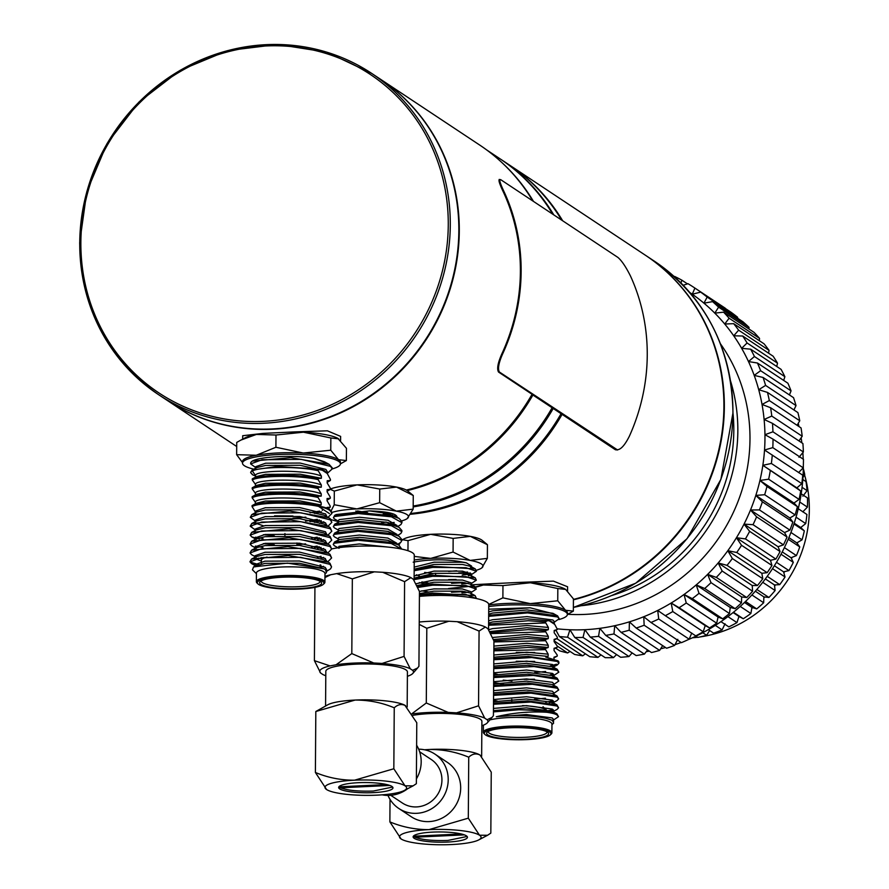 <?xml version="1.0" encoding="UTF-8"?>
<svg xmlns="http://www.w3.org/2000/svg" width="889" height="889" viewBox="0 0 889 889"><rect width="100%" height="100%" fill="white"/><g stroke="black" fill="none" stroke-linecap="round" stroke-linejoin="round"><path stroke-width="1.33" d="M485.616 735.014A33.293 6.279 -179.6 0 0 519.032 739.781A33.293 6.279 -179.6 0 0 550.28 734.936A33.293 6.279 -179.6 0 0 549.613 731.98A33.293 6.279 -179.6 0 0 509.83 727.346A33.293 6.279 -179.6 0 0 484.927 734.481A33.293 6.279 -179.6 0 0 485.616 735.014M484.927 734.481L483.972 733.547A34.271 6.467 0.4 0 1 483.349 732.303A34.271 6.467 0.4 0 1 512.864 726.102A34.271 6.467 0.4 0 1 550.558 730.98A34.271 6.467 0.4 0 1 551.891 732.78A34.271 6.467 0.4 0 1 551.247 734.014L550.28 734.936M522.51 705.622A29.381 5.534 0.4 0 1 546.002 709.722A29.381 5.534 0.4 0 1 546.602 710.2A29.381 5.534 0.4 0 1 547.146 711.244M487.805 734.914A31.004 5.845 0.4 0 1 487.183 732.169A31.004 5.845 0.4 0 1 516.287 727.646A31.004 5.845 0.4 0 1 547.413 732.08A31.004 5.845 0.4 0 1 548.046 732.592A31.004 5.845 0.4 0 1 524.854 739.237A31.004 5.845 0.4 0 1 487.805 734.914M488.283 731.403A29.381 5.534 -179.6 0 0 488.25 731.691A29.381 5.534 -179.6 0 0 489.383 733.236A29.381 5.534 -179.6 0 0 521.699 737.403A29.381 5.534 -179.6 0 0 547.002 732.103A29.381 5.534 -179.6 0 0 546.957 731.814M551.891 732.78L551.947 724.124A34.271 6.467 -179.6 0 0 550.624 722.324A34.271 6.467 -179.6 0 0 523.543 717.556A34.271 6.467 -179.6 0 0 489.861 719.923M551.947 724.746L553.636 723.135L552.547 720.368L546.135 718.39C531.389 715.312 514.775 714.756 496.284 716.745C513.075 712.745 529.933 711.256 546.868 712.289C552.058 713.056 555.414 713.934 556.947 714.912L558.536 716.667L552.313 720.812M493.439 711.9L518.743 709.789A40.805 7.69 0.4 0 1 546.868 712.289M518.743 709.789C537.723 709.622 550.458 710.967 556.947 713.834L558.525 716.667M493.806 658.66L527.955 656.349L558.036 660.86L545.713 657.071L548.146 656.382L548.169 654.16L545.001 648.559L548.213 647.481L548.224 645.247L545.057 639.658L548.269 638.58L548.291 636.346L545.124 630.757L548.335 629.668L548.346 627.445L545.179 621.856L548.402 620.211L554.747 624.422L553.725 622.8L548.402 620.211M493.806 659.749L531.8 657.538L557.314 661.483L558.903 663.238L557.37 664.916L552.202 666.572M556.514 664.239L550.313 665.861M558.903 663.238L558.914 662.461A40.805 7.69 -179.6 0 0 558.036 660.86M493.751 667.572L527.888 665.25L557.236 669.295L558.837 672.151L552.625 676.285M553.458 674.084L550.258 674.773M497.418 674.307L493.706 673.651M493.739 668.65L534.067 666.55L557.259 670.395L558.837 672.151M553.869 675.062L552.136 675.473M493.684 676.473L527.833 674.162L557.181 678.207L558.781 681.052L553.814 684.53M503.452 684.03L493.639 682.563M493.673 677.551L533.378 675.429L557.192 679.296L558.781 681.052M493.628 685.375L527.766 683.063L557.114 687.108L558.714 689.953L553.758 693.431M493.617 686.452L532.367 684.286L557.125 688.197L558.714 689.953M493.562 694.287L527.71 691.964L557.059 696.009L558.659 698.854L557.114 700.532L551.969 703.221M553.269 700.799L545.768 702.132M497.24 701.021L493.517 700.365M493.551 695.365L531 693.142L557.07 697.109L558.659 698.854M553.68 701.765L549.335 702.688M493.495 703.188L527.644 700.876L556.992 704.91L558.592 707.766L557.059 709.433L551.913 712.133M553.214 709.7L547.068 710.856M493.495 704.266L530.866 702.043L557.003 706.01L558.592 707.766M553.625 710.678L551.891 711.089M557.236 669.295L552.536 666.739L526.721 663.35L493.762 666.128M557.181 678.207L552.536 675.673L553.847 676.94M557.059 696.009L552.347 693.453L526.532 690.064L493.573 692.831M556.992 704.91L552.291 702.354L526.466 698.965L493.506 701.743M488.672 615.266L528.266 611.832L557.614 615.877L559.214 618.722L554.258 622.2M488.661 616.344L527.555 612.899L557.625 616.966L559.214 618.722M493.862 650.837L544.99 649.648M493.873 649.759L528.01 647.448L545.001 648.559M493.928 641.936L545.046 640.736M493.906 640.858L528.077 638.546L545.057 639.658M490.95 633.613L545.113 631.835M490.461 632.635L528.144 629.634L545.124 630.757M488.606 625.245L545.179 622.933M488.606 624.167L528.199 620.733L545.179 621.856M554.747 624.422L557.403 629.401L554.18 631.112M557.403 629.401L554.191 630.49L554.169 632.712L557.347 637.224L557.092 638.446M557.347 638.313L554.125 639.391L554.114 641.625L557.292 646.136L557.281 647.214L554.058 648.914M557.281 647.214L554.069 648.303L554.047 650.526L557.225 655.037L557.214 656.115L554.003 657.816M493.451 710.644L526.41 707.877L552.225 711.256L556.947 713.834M493.884 648.314L526.844 645.547L548.213 647.481M493.417 639.524L526.91 636.635L548.269 638.58M489.872 631.557L526.966 627.734L548.335 629.668M488.617 623.067L492.55 621.944L527.033 618.833L548.402 620.766M546.135 718.39L552.369 720.279M545.446 698.209L534.389 699.265M493.628 683.93L526.599 681.163L552.413 684.541L553.78 685.841M493.695 675.029L526.655 672.251L552.536 675.673M511.942 681.03L503.23 680.129M545.624 671.495L534.578 672.551M493.817 657.215L526.777 654.448L548.146 656.382M488.683 614.166L492.606 613.043L527.088 609.932L552.914 613.31L557.614 615.877M493.839 654.993L526.799 652.226L548.169 654.16M496.284 716.745L526.366 714.545L552.18 717.934L553.58 719.434L552.802 720.512M493.462 708.422L526.421 705.644L552.247 709.033L553.636 710.533L552.369 711.9M493.528 699.51L526.488 696.743L552.302 700.132L553.703 701.632L552.436 702.999M493.584 690.609L526.544 687.842L552.369 691.22L553.758 692.72L553.747 694.954M493.651 681.707L526.61 678.929L552.425 682.319L553.825 683.819L553.803 686.041M494.373 685.252L493.628 685.075M493.706 672.806L526.677 670.028L552.491 673.418L553.88 674.918L553.114 675.996M534.533 679.229L524.032 679.363M494.44 676.34L493.684 676.173M493.773 663.894L526.733 661.127L552.547 664.516L553.947 666.005L553.18 667.083M493.895 646.092L526.855 643.314L548.224 645.247M492.639 637.48L526.921 634.413L548.291 636.346M488.683 629.712L492.506 628.623L526.988 625.512L548.346 627.445M534.656 661.427L516.242 661.272M557.214 656.115L554.003 657.204L553.991 659.427M534.722 652.515L516.298 652.37M554.28 614.055L530.144 607.776L488.717 609.176M488.639 620.844L492.562 619.722L527.044 616.61L552.858 619.989L554.258 621.489L554.247 623.711M488.694 611.943L492.628 610.821L530.144 607.776M546.602 710.2L543.423 707.088A26.114 4.923 -179.6 0 0 543.023 706.755M322.629 581.406A33.293 6.279 0.4 0 1 323.296 584.351A33.293 6.279 0.4 0 1 292.048 589.207A33.293 6.279 0.4 0 1 258.632 584.44A33.293 6.279 0.4 0 1 257.943 583.895A33.293 6.279 0.4 0 1 282.858 576.761A33.293 6.279 0.4 0 1 322.629 581.406M323.296 584.351L324.263 583.44A34.271 6.467 -179.6 0 0 324.907 582.195A34.271 6.467 -179.6 0 0 323.574 580.395A34.271 6.467 -179.6 0 0 285.88 575.527A34.271 6.467 -179.6 0 0 256.365 581.717A34.271 6.467 -179.6 0 0 256.999 582.962L257.943 583.895M267.1 557.047A29.381 5.534 -179.6 0 0 261.966 559.214A29.381 5.534 -179.6 0 0 261.41 560.281L261.388 563.959M320.429 581.506A31.004 5.845 -179.6 0 0 289.314 577.072A31.004 5.845 -179.6 0 0 260.21 581.584A31.004 5.845 -179.6 0 0 260.821 584.34A31.004 5.845 -179.6 0 0 297.871 588.651A31.004 5.845 -179.6 0 0 321.073 582.017A31.004 5.845 -179.6 0 0 320.429 581.506M319.984 581.228A29.381 5.534 0.4 0 1 320.018 581.528A29.381 5.534 0.4 0 1 294.715 586.829A29.381 5.534 0.4 0 1 262.411 582.662A29.381 5.534 0.4 0 1 261.266 581.117A29.381 5.534 0.4 0 1 261.31 580.828M256.365 581.717L256.421 573.072A34.271 6.467 0.4 0 1 285.947 566.871A34.271 6.467 0.4 0 1 323.64 571.749A34.271 6.467 0.4 0 1 324.974 573.549L324.907 582.195M256.421 573.694L252.443 569.805L253.576 566.882L287.547 563.126L324.107 568.849L325.507 569.76L326.407 572.627L324.963 574.172M305.572 521.087L317.317 519.387M328.019 517.354L331.919 513.442L331.93 512.364L329.419 509.197A40.805 7.69 0.4 0 0 317.962 505.974L317.962 505.263C303.393 502.618 297.915 502.096 278.557 502.007C265.022 502.318 256.199 503.496 252.098 505.563L256.577 503.196L265.355 501.052L299.826 500.907L321.173 504.985L317.962 505.263M327.952 526.255L331.853 522.343L330.275 519.821L300.927 512.797L261.722 513.164L250.287 517.32L255.199 520.887M255.221 520.354L256.921 520.787M309.939 521.654L319.473 520.021M331.919 513.442L330.341 510.908C321.707 502.429 261.188 500.718 252.098 506.641L252.098 505.563M331.853 522.343L330.286 518.732L328.708 517.731L289.747 511.031L251.831 514.575L250.287 517.32M327.897 535.156L331.797 531.244L330.208 528.722L300.86 521.699L261.655 522.076L250.22 526.232L255.132 529.8M255.165 529.255L256.854 529.688M255.476 537.178L263.011 538.601M311.539 538.145L317.195 537.2M331.797 531.244L330.219 527.644L328.652 526.632L290.97 519.987L251.765 523.477L250.22 526.232M327.83 544.057L331.73 540.156L330.152 537.623L300.804 530.6L261.599 530.977L250.165 535.134L251.776 536.9L259.432 539.123M314.506 538.756L319.351 537.823M255.421 546.079L262.955 547.502M311.472 547.046L317.14 546.102M331.73 540.156L330.152 536.545L328.586 535.534L288.736 528.811L251.709 532.378L250.165 535.134M327.763 552.969L331.664 549.058L330.086 546.524L300.738 539.501L261.533 539.879L250.098 544.035L251.687 545.79L256.354 548.335L255.021 546.868L254.999 549.091M255.043 547.068L256.732 547.502M314.45 547.668L319.284 546.735M331.664 549.058L330.097 545.446L328.53 544.446L289.036 537.723L251.643 541.29L250.098 544.035M327.708 561.87L331.608 557.959L330.03 555.436L300.671 548.413L261.466 548.78L250.042 552.936L251.62 554.703L256.288 557.236M254.976 555.969L256.665 556.403M250.131 561.303L251.565 562.526L260.088 564.904M331.608 557.959L330.03 554.347L328.463 553.336L287.914 546.591L251.576 550.191L250.042 552.936M326.63 571.305L330.597 568.816L331.541 566.871L329.963 564.337L300.615 557.314L261.41 557.692L249.976 561.848L251.565 563.604L256.61 565.304M331.541 566.871L329.975 563.259L328.397 562.248L288.192 555.514L251.52 559.092L249.976 561.848M250.376 525.688L251.82 526.91M255.565 468.959L255.576 466.736L265.622 463.213L300.082 463.058L325.885 469.414L327.274 471.681L327.263 473.381L332.23 468.925L332.242 467.836L329.086 464.302L290.847 457.635L252.265 461.113C259.899 456.401 295.337 454.724 314.273 458.446L327.252 463.302M255.521 476.082L252.921 474.959L250.62 472.626L252.543 474.748M332.23 468.925L330.641 466.392L301.293 459.369L262.088 459.746L250.665 463.902L255.565 467.47M250.665 463.902L250.665 463.225A40.805 7.69 0.4 0 1 252.265 461.113M327.196 482.294L330.419 480.46L330.419 479.382L327.252 473.504L320.907 469.292L277.357 466.425L252.143 470.048L250.62 472.626A40.805 7.69 0.4 0 1 252.343 470.637L252.343 471.026C259.321 466.814 297.659 465.947 318.206 470.726L321.374 476.048L321.362 478.271L318.151 478.549C303.549 475.937 299.86 475.471 278.679 475.304C263.055 475.704 257.499 476.893 252.287 478.849L256.765 476.493L265.544 474.337L300.004 474.193L321.362 478.271M318.218 469.648L318.206 470.726M309.994 512.753L319.54 511.119M327.93 508.519L330.23 507.175L330.23 506.097L327.063 500.774L327.074 498.551L330.286 498.273L330.297 497.184L327.13 491.873L327.141 489.639L330.352 489.361L330.364 488.283L327.185 482.96L327.208 480.738L330.419 480.46M327.074 500.107L330.286 498.273M327.13 491.206L330.352 489.361L334.308 491.095L357.056 484.872A40.805 7.69 -179.6 0 0 356.611 484.894A40.805 7.69 -179.6 0 0 330.352 489.083M318.151 478.549L318.14 479.627C297.604 474.848 259.266 475.715 252.276 479.927L252.287 478.849M318.084 487.45C305.305 485.094 297.782 484.161 278.557 484.205C265.089 484.527 256.31 485.716 252.232 487.75L256.699 485.394L265.489 483.249L299.949 483.094L321.296 487.172L318.084 487.45L318.084 488.528C297.537 483.749 259.199 484.616 252.22 488.839L252.232 487.75M318.029 496.351C305.26 493.995 297.437 493.051 278.568 493.106C265.078 493.417 256.276 494.595 252.165 496.662L256.632 494.295L265.422 492.15L299.882 491.995L321.24 496.084L318.029 496.351L318.018 497.44C297.482 492.662 259.144 493.517 252.154 497.74L252.165 496.662M323.896 568.738L299.382 563.237L264.922 563.382L255.221 566.171M320.951 567.393L323.518 566.293M325.585 560.97L323.752 559.714L299.449 554.325L264.989 554.48L256.199 556.625L251.52 559.092M255.365 558.825L261.41 561.081M321.007 558.481L323.585 557.392M325.652 552.069L323.818 550.813L299.515 545.424L265.044 545.579L256.265 547.724L251.587 550.191M321.073 549.58L323.64 548.48M325.707 543.168L323.874 541.901L299.571 536.523L265.111 536.667L256.321 538.812L251.643 541.29M263.322 543.612L274.357 544.779M296.937 544.701L305.649 543.89M321.14 540.679L323.707 539.579M328.586 535.534L323.94 533L299.637 527.61L265.178 527.766L256.388 529.911L251.709 532.378M263.388 534.7L274.412 535.878M328.652 526.632L323.996 524.099L299.693 518.709L265.233 518.865L256.454 521.01L255.199 522.243M255.61 523.21L263.444 525.799M319.495 523.443L323.829 521.776M328.708 517.731L324.063 515.198L299.76 509.808L265.3 509.953L256.51 512.108L255.265 513.331M292.959 518.22L305.838 517.176M320.907 469.292L324.574 470.781L300.071 465.291L265.611 465.436L256.821 467.581L252.143 470.048M329.086 464.302L324.441 461.769L314.273 458.446M327.008 508.175L327.019 507.452L330.23 507.175M274.557 515.842L292.97 515.998M314.706 513.52L321.34 511.742M255.776 512.497L252.098 506.641M326.319 570.627L326.585 569.627L325.196 567.36L299.404 561.003L264.944 561.159L254.887 564.682L255.899 565.949M320.129 565.448L320.962 565.16M326.541 561.359L325.263 558.459L299.46 552.102L265 552.258L254.954 555.769L255.721 556.881M258.566 558.148L262.188 559.003M317.451 557.336L321.029 556.258M326.607 552.458L325.318 549.546L299.526 543.201L265.066 543.346L255.021 546.868M317.517 548.435L321.085 547.357M326.696 543.446L325.385 540.645L299.593 534.289L265.122 534.445L255.076 537.967L256.41 539.434L251.776 536.9M317.584 539.534L321.151 538.456M326.83 534.578L325.452 531.744L299.649 525.388L265.189 525.543L255.143 529.066L255.121 531.289M326.819 525.632L325.507 522.843L299.715 516.487L265.255 516.631L255.199 520.154L255.965 521.265M314.65 522.421L321.273 520.643M326.963 516.776L325.574 513.931L299.771 507.586L265.311 507.73L255.276 511.153M318.018 497.44L321.196 502.763L321.173 504.985M255.321 504.474L255.332 502.252L252.154 497.74M321.196 502.763C303.949 495.818 254.298 497.073 255.332 502.252M318.084 488.528L321.251 493.851L321.24 496.084M255.376 495.573L255.399 493.351L252.22 488.839M321.251 493.851C304.016 486.916 254.354 488.161 255.399 493.351M318.14 479.627L321.318 484.95L321.296 487.172M255.443 486.672L255.454 484.438L252.276 479.927M321.318 484.95C304.071 478.004 254.421 479.26 255.454 484.438M255.51 477.771L255.521 475.537L252.343 471.026M321.374 476.048C304.138 469.103 254.487 470.359 255.521 475.537M324.574 470.781L327.263 473.381M329.408 513.575L318.784 506.53M389.938 523.01A40.805 7.69 -179.6 0 0 394.205 522.432M401.784 520.865A40.805 7.69 -179.6 0 0 407.173 518.62A40.805 7.69 -179.6 0 0 407.406 518.443A40.805 7.69 -179.6 0 0 396.372 511.131A40.805 7.69 -179.6 0 0 356.889 508.919A40.805 7.69 -179.6 0 0 331.919 512.464M414.096 580.161L414.274 555.203A46.839 8.834 -179.6 0 0 354.5 546.302A46.839 8.834 -179.6 0 0 331.675 548.924M324.941 577.55L330.708 574.75L336.675 573.616A46.839 8.834 0.4 0 1 354.322 571.938A46.839 8.834 0.4 0 1 374.347 571.838L382.692 572.283A46.839 8.834 -179.6 0 1 410.896 577.606L404.595 581.673L404.073 656.404L382.059 663.438A46.839 8.834 -179.6 0 1 410.262 668.761L412.629 670.328A46.839 8.834 -179.6 0 1 412.829 673.418L417.586 668.006L412.629 670.328M413.541 579.472A46.839 8.834 -179.6 0 0 413.485 579.417A46.839 8.834 -179.6 0 0 413.263 579.172L419.452 591.529L418.93 666.261L417.586 668.006M382.059 663.438L373.713 662.983A46.839 8.834 -179.6 0 0 353.689 663.094A46.839 8.834 -179.6 0 0 336.042 664.772L351.811 653.593L352.333 578.872L374.347 571.838M339.042 548.313L334.386 545.768L333.231 544.468L334.242 543.257L358.034 540.256L391.282 543.523L401.717 549.091M333.231 544.468L334.497 542.034L358.034 539.167L391.282 542.434L398.883 545.101L401.75 549.091M339.098 539.401L334.453 536.867L333.286 535.567L334.308 534.356L358.089 531.344L391.338 534.611L401.806 540.501L400.783 542.379L397.439 544.401M333.286 535.567L334.564 533.133L358.1 530.266L391.349 533.533L398.95 536.189L401.817 539.423L401.806 540.501L402.639 539.734A40.805 7.69 0.4 0 1 430.632 534.322A40.805 7.69 0.4 0 1 470.337 536.367A40.805 7.69 0.4 0 1 482.071 540.29L486.705 544.057M339.165 530.5L334.508 527.966L333.353 526.666L334.364 525.443L358.156 522.443L391.404 525.71L401.872 531.6L400.85 533.467L397.505 535.5M333.353 526.666L334.62 524.232L358.167 521.365L391.404 524.632L399.005 527.288L401.872 530.511L401.872 531.6M339.231 521.599L334.575 519.054L333.419 517.765L334.431 516.542L358.211 513.542L391.46 516.809L401.928 522.688L400.917 524.566L397.572 526.588M333.419 517.765L334.686 515.32L358.223 512.453L391.471 515.731L399.072 518.387L401.939 521.61L401.928 522.688M457.168 621.689A46.839 8.834 0.4 0 1 485.372 627.012L479.071 631.079L457.168 621.689L448.823 621.244A46.839 8.834 -179.6 0 0 428.798 621.344A46.839 8.834 -179.6 0 0 419.241 622.022M419.419 596.386A46.839 8.834 0.4 0 1 428.987 595.708A46.839 8.834 0.4 0 1 488.75 604.609L488.572 629.568M476.071 598.464L465.747 594.408L432.476 594.108L419.419 595.974M476.226 597.986L475.07 595.608L432.487 593.03L419.43 594.919M471.326 592.385L476.293 589.085L465.803 585.507L432.543 585.206L417.908 587.429M476.293 589.085L475.137 586.729L432.543 584.129L417.486 586.44M471.392 583.484L476.348 580.184L465.869 576.605L432.599 576.305L414.096 579.617M421.797 590.807L428.054 591.83M476.348 580.184L475.204 577.772L432.61 575.205L414.107 578.495M471.459 574.583L476.415 571.271L465.936 567.704L432.665 567.393L414.163 570.716M421.864 581.895L428.109 582.928M476.415 571.271L475.259 568.904L432.676 566.326L414.174 569.627M461.947 592.896L468.114 592.23M451.49 592.218L464.936 591.563M461.724 584.006L468.181 583.328M451.556 583.317L464.903 582.639M462.169 575.083L471.426 573.85M464.936 573.727L470.381 572.938M414.263 556.392L430.465 558.37A40.805 7.69 0.4 0 1 430.921 558.348L453.068 552.047L453.157 538.401L430.632 534.322L408.029 540.645L402.639 539.734A40.805 7.69 0.4 0 0 402.606 539.756M414.241 560.014A40.805 7.69 -179.6 0 1 430.465 558.37L430.921 558.336A40.805 7.69 0.4 0 1 470.17 560.403L487.339 558.37L487.439 544.724L470.337 536.367L453.157 538.401M424.52 749.783A40.805 7.69 0.4 0 1 429.587 749.471C443.222 749.416 456.268 751.994 468.736 757.195L468.303 818.169L429.02 829.615A40.805 7.69 0.4 0 1 479.504 835.216A40.805 7.69 0.4 0 1 478.749 839.905A40.805 7.69 0.4 0 1 451.545 844.55A40.805 7.69 0.4 0 1 401.784 839.372A40.805 7.69 0.4 0 1 401.072 838.938A40.805 7.69 -179.6 0 1 429.02 829.615C415.463 829.681 402.417 827.103 389.871 821.892L401.072 838.938M413.041 715.301A40.805 7.69 0.4 0 1 429.832 713.611A40.805 7.69 0.4 0 1 481.894 721.357L481.649 756.372M418.663 749.183A32.637 30.804 123.6 0 1 434.877 754.072A32.637 30.804 123.6 0 1 448.212 779.786A32.637 30.804 123.6 0 1 431.198 808.979A32.637 30.804 123.6 0 1 398.794 808.468A32.637 30.804 123.6 0 1 387.982 795.433M398.794 808.468L411.263 816.747A32.637 30.804 -56.4 0 0 443.667 817.247A32.637 30.804 -56.4 0 0 460.68 788.054A32.637 30.804 -56.4 0 0 447.345 762.34L434.877 754.072M447.778 842.05A27.159 5.123 -179.6 0 0 467.447 837.271A27.159 5.123 -179.6 0 0 432.787 832.104A27.159 5.123 -179.6 0 0 413.118 836.893A27.159 5.123 -179.6 0 0 447.778 842.05M415.063 836.149L415.063 837.205C421.875 839.838 432.776 840.916 447.789 840.449L467.114 836.471M419.641 751.794L431.276 759.517A26.114 24.636 123.6 0 1 441.933 780.086A26.114 24.636 123.6 0 1 428.32 803.434A26.114 24.636 123.6 0 1 402.406 803.034L390.771 795.322M325.574 705.933L325.819 671.384A40.805 7.69 0.4 0 1 355.356 664.194A40.805 7.69 0.4 0 1 407.418 671.951L407.173 706.966M405.006 705.321A40.805 7.69 -179.6 0 0 404.862 705.244A40.805 7.69 -179.6 0 0 355.1 700.065L315.817 711.511L315.395 772.474C327.941 777.697 340.987 780.275 354.544 780.198A40.805 7.69 -179.6 0 0 326.585 789.532L315.395 772.474M416.619 745.226A32.637 30.804 123.6 0 1 421.186 761.862A32.637 30.804 123.6 0 1 416.385 778.931M407.684 788.699A32.637 30.804 123.6 0 1 382.137 794.833M392.638 787.054L373.313 791.043C358.311 791.51 347.399 790.421 340.587 787.798L338.987 786.687M373.302 792.644A27.159 5.123 0.4 0 1 338.642 787.487A27.159 5.123 0.4 0 1 358.311 782.698A27.159 5.123 0.4 0 1 392.971 787.865A27.159 5.123 0.4 0 1 373.302 792.644M339.098 786.809L386.737 784.554M340.587 786.732L340.587 787.798L389.86 785.454M461.213 833.96L413.574 836.216L415.063 837.205L464.347 834.871M404.862 705.244L416.774 722.724L416.352 783.698L413.096 785.865L405.017 785.809A40.805 7.69 -179.6 0 0 354.544 780.198L393.827 768.763L405.017 785.809A40.805 7.69 -179.6 0 1 404.262 790.499A40.805 7.69 -179.6 0 1 377.069 795.144A40.805 7.69 0.4 0 1 327.308 789.965A40.805 7.69 0.4 0 1 326.585 789.532M315.817 711.511L327.908 704.71A40.805 7.69 -179.6 0 1 355.1 700.065C368.746 700.01 381.792 702.588 394.249 707.788L393.827 768.763M405.584 705.677C401.661 703.666 397.883 704.377 394.249 707.788M468.736 757.195C472.381 753.783 476.16 753.072 480.06 755.083L491.25 772.141L490.828 833.104L487.572 835.271L479.504 835.216L468.303 818.169M424.898 749.86L429.587 749.471A40.805 7.69 0.4 0 1 479.338 754.65A40.805 7.69 0.4 0 1 479.482 754.728M390.027 799.389L389.871 821.892M479.338 754.65L480.06 755.083M486.694 544.057L487.439 544.724M400.117 542.901L398.939 545.135M407.962 550.713L408.029 540.645M453.068 552.047L470.17 560.403A40.805 7.69 0.4 0 1 481.882 567.849L481.882 567.849A40.805 7.69 0.4 0 1 476.415 570.227M487.339 558.37L481.882 567.849M467.536 572.016A40.805 7.69 0.4 0 1 458.513 572.972M471.448 567.604L470.603 566.36L462.536 564.471L434.054 564.426L414.174 569.227M416.319 574.794L419.319 575.928M448.612 579.606L456.09 579.495M471.403 576.461L470.548 575.261L462.469 573.372L433.988 573.327L414.107 578.139M448.545 588.518L470.314 586.273M471.326 585.429L470.481 584.162L462.402 582.273L433.932 582.228L417.108 585.562M471.27 594.297L470.425 593.074L462.347 591.174L433.865 591.141L419.441 593.652M470.559 567.404L471.226 566.793M471.503 567.36L471.514 566.015L466.336 562.837L462.547 562.237L434.065 562.192L414.185 567.115M468.359 575.861L470.348 575.161M471.437 576.261L471.459 574.038L462.48 571.149L434.01 571.105L414.118 576.016M419.275 582.606L428.109 584.584M471.381 585.173L471.392 582.94L462.424 580.05L433.943 580.006L416.23 583.706M432.421 594.119L435.443 594.463M448.501 595.197L464.969 594.308M471.314 594.074L471.337 591.852L462.358 588.951L433.876 588.907L419.419 591.441M466.336 562.837C449.367 559.059 431.654 558.837 413.185 562.17M448.667 571.438L456.668 570.782M424.642 572.405L432.521 573.472M448.823 621.244L426.809 628.279L426.287 702.999L448.189 712.4L456.535 712.845A46.839 8.834 0.4 0 1 484.738 718.168L487.105 719.734L492.062 717.412L493.417 715.667L493.928 640.947L487.961 628.823A46.839 8.834 0.4 0 1 488.017 628.879M485.372 627.012L487.75 628.59A46.839 8.834 0.4 0 1 487.961 628.823M426.809 628.279L419.23 624.378M456.535 712.845L478.549 705.81L484.738 718.168M479.071 631.079L478.549 705.81M487.105 719.734A46.839 8.834 0.4 0 1 487.305 722.824A46.839 8.834 0.4 0 1 481.86 725.702M412.074 713.589L426.287 702.999M412.263 713.923A46.839 8.834 0.4 0 1 448.189 712.4M386.093 522.032L381.603 522.832M338.32 522.821L338.331 520.587L339.198 519.598L359.556 517.242L388.015 520.254L396.972 525.455L396.972 526.344M338.253 531.722L338.276 529.5L339.131 528.499L359.5 526.144L387.96 529.155L396.916 534.356L396.905 535.245M338.198 540.623L338.209 538.401L339.076 537.412L359.434 535.045L387.893 538.056L396.85 543.268L396.838 544.146M338.142 547.78L339.009 546.313L359.378 543.957L388.426 547.124M334.686 515.32L336.153 514.553L369.491 510.897C386.959 511.531 396.127 513.52 397.005 516.842L397.027 517.442M369.491 510.897L388.06 513.575L396.205 517.12M390.438 523.165L387.848 523.865M334.62 524.232L339.309 521.754L359.545 519.465L388.004 522.476L396.15 526.032M334.564 533.133L339.254 530.655L359.478 528.366L387.937 531.389L396.083 534.934M334.497 542.034L339.187 539.567L359.423 537.278L387.882 540.29L396.027 543.835M345.754 546.902L356.567 546.213M407.384 676.296A46.839 8.834 -179.6 0 0 412.829 673.418M325.785 675.718A46.839 8.834 -179.6 0 1 322.974 674.584L320.596 673.006A46.839 8.834 -179.6 0 1 320.373 672.773A46.839 8.834 -179.6 0 1 330.063 665.905L336.042 664.772M330.063 665.905L314.406 660.649L320.596 673.006M410.262 668.761L404.073 656.404M373.713 662.983L351.811 653.593M336.675 573.616L352.333 578.872M314.928 587.373L314.406 660.649M413.485 579.417L410.896 577.606M404.595 581.673L382.692 572.283M330.708 574.75A46.839 8.834 -179.6 0 0 324.952 576.439M407.595 490.884A40.805 7.69 -179.6 0 0 396.538 487.083L413.263 495.517L407.595 490.884M396.538 487.083A40.805 7.69 -179.6 0 0 357.056 484.872L379.736 489.05L396.538 487.083M331.186 519.587A40.805 7.69 -179.6 0 0 338.331 521.543M407.173 518.62L413.163 509.153L396.372 511.131L379.647 502.685L356.889 508.919L334.22 504.741L331.23 510.664M322.329 510.442L322.34 508.886M334.22 504.741L334.308 491.095M413.163 509.153L413.263 495.517M379.647 502.685L379.736 489.05M332.23 468.903A48.962 9.234 -179.6 0 0 340.42 463.858A48.962 9.234 -179.6 0 0 277.957 454.546A48.962 9.234 -179.6 0 0 242.508 463.169A48.962 9.234 -179.6 0 0 253.832 469.159M338.676 438.844L330.852 437.966L330.764 450.212L338.531 459.68A48.962 9.234 0.4 0 1 340.431 462.247L340.42 463.858L346.366 460.558L346.454 448.312L337.82 438.333A48.962 9.234 -179.6 0 0 303.449 432.198A48.962 9.234 -179.6 0 0 294.904 431.887L262.922 433.399A48.962 9.234 -179.6 0 0 256.388 434.432L240.886 440.088L236.73 442.422L236.641 454.668L256.243 455.257A48.962 9.234 -179.6 0 0 242.519 461.569L242.508 463.169M346.366 460.558L338.531 459.68A48.962 9.234 -179.6 0 0 303.305 453.034A48.962 9.234 -179.6 0 0 277.968 452.946A48.962 9.234 -179.6 0 0 256.243 455.257L275.901 447.267L303.305 453.034L330.764 450.212M692.398 637.813A124.916 117.87 -56.4 0 0 697.587 637.269M699.987 636.946A124.916 117.87 -56.4 0 0 809.323 509.697A124.916 117.87 -56.4 0 0 804.534 474.804M631.801 653.304A181.412 171.177 -56.4 0 0 632.646 653.248M646.236 651.67A181.412 171.177 -56.4 0 0 649.381 651.148M660.671 648.781A181.412 171.177 -56.4 0 0 665.539 647.525M674.995 644.647A181.412 171.177 -56.4 0 0 681.118 642.48M687.853 639.802A181.412 171.177 -56.4 0 0 803.323 467.125A181.412 171.177 -56.4 0 0 803.323 465.725M611.832 595.519A167.188 157.753 -56.4 0 0 733.803 430.732A167.188 157.753 -56.4 0 0 732.969 412.907L720.879 479.415L687.053 538.667L635.735 583.206L573.372 607.454M730.502 380.848A170.444 160.831 123.6 0 1 737.837 431.176A170.444 160.831 123.6 0 1 581.328 605.709M738.726 617.155A124.916 117.87 -56.4 0 0 739.47 616.71M751.805 608.354A124.916 117.87 -56.4 0 0 752.716 607.654M763.829 597.941A124.916 117.87 -56.4 0 0 764.796 596.986M774.586 586.051A124.916 117.87 -56.4 0 0 775.508 584.884M783.865 572.872A124.916 117.87 -56.4 0 0 784.643 571.583M791.488 558.625A124.916 117.87 -56.4 0 0 792.066 557.336M797.3 543.568A124.916 117.87 -56.4 0 0 797.666 542.39M801.2 527.966A124.916 117.87 -56.4 0 0 801.378 527.01M567.66 614.277A170.444 160.831 -56.4 0 0 749.983 439.233A170.444 160.831 -56.4 0 0 720.412 343.754M573.427 599.819A192.557 181.689 -56.4 0 0 724.346 407.129A192.557 181.689 -56.4 0 0 645.725 255.443A192.557 181.689 -56.4 0 0 645.503 255.299M167.01 400.261A192.757 181.878 -56.4 0 0 358.378 403.239A192.757 181.878 -56.4 0 0 458.846 230.851A192.757 181.878 -56.4 0 0 380.136 79.01L371.58 73.331A192.757 181.878 123.6 0 1 450.29 225.173A192.757 181.878 123.6 0 1 349.822 397.561A192.757 181.878 123.6 0 1 158.453 394.583A192.757 181.878 123.6 0 1 79.743 242.741A192.757 181.878 123.6 0 1 180.211 70.353A192.757 181.878 123.6 0 1 371.58 73.331L326.908 52.207L277.679 44.45L227.54 50.64L180.145 70.309L138.995 102.002L107.125 143.407L86.855 191.468L79.677 242.653C80.91 307.816 107.169 358.456 158.453 394.583L167.01 400.261M722.157 571.038L752.594 591.218L752.216 585.518L757.45 585.529L727.013 565.337L718.179 562.948L722.157 571.038A192.557 181.689 123.6 0 1 716.312 577.372L707.622 574.372A186.023 175.522 -56.4 0 0 718.179 562.948A186.023 175.522 -56.4 0 0 727.813 550.702A186.023 175.522 -56.4 0 0 736.436 537.734A186.023 175.522 -56.4 0 0 744.026 524.132A186.023 175.522 -56.4 0 0 750.494 509.986A186.023 175.522 -56.4 0 0 755.817 495.395A186.023 175.522 -56.4 0 0 759.939 480.471A186.023 175.522 -56.4 0 0 762.851 465.303A186.023 175.522 -56.4 0 0 764.529 450.012A186.023 175.522 -56.4 0 0 764.962 438.533A186.023 175.522 -56.4 0 0 764.951 434.699L773.041 439.144A192.557 181.689 123.6 0 1 773.03 439.422A192.557 181.689 123.6 0 1 772.808 447.634L764.529 450.012L802.734 475.193A192.557 181.689 -56.4 0 1 801.811 483.66L771.374 463.469L762.851 465.303L800.7 490.995L796.888 487.883L801.811 483.66M561.659 220.094A192.557 181.689 -56.4 0 0 508.83 164.632L500.963 159.409A192.557 181.689 -56.4 0 0 500.418 159.053M553.78 214.871A192.557 181.689 -56.4 0 0 500.963 159.409M552.691 214.149A192.557 181.689 -56.4 0 0 499.874 158.698L486.639 149.908M533.489 201.403A192.557 181.689 -56.4 0 0 501.874 162.554M294.904 431.887L327.385 430.809L340.62 436.399L340.587 440.388M242.675 439.155L242.697 435.721L262.922 433.399M406.306 490.05A192.757 181.878 -56.4 0 0 532.055 394.283L498.54 372.058C496.651 368.813 497.94 362.334 502.407 352.644A192.757 181.878 -56.4 0 0 520.387 271.678A192.757 181.878 -56.4 0 0 503.53 192.368C499.196 183.312 497.973 179.1 499.885 179.722M167.243 400.417A192.757 181.878 -56.4 0 0 167.465 400.561A192.757 181.878 -56.4 0 0 358.834 403.539A192.757 181.878 -56.4 0 0 459.291 231.151A192.757 181.878 -56.4 0 0 380.581 79.31A192.757 181.878 -56.4 0 0 380.359 79.154M475.526 586.973A48.962 9.234 0.4 0 1 483.372 585.006A48.962 9.234 0.4 0 1 492.184 583.695L471.681 584.818M492.184 583.695L519.12 582.417A48.962 9.234 0.4 0 1 530.433 582.773L557.825 588.54L557.747 600.786L530.277 603.609L502.885 597.841L488.739 604.431M567.571 590.963L567.593 586.762L553.403 581.128L519.12 582.417M573.427 599.408A192.557 181.689 -56.4 0 0 723.902 406.829A192.557 181.689 -56.4 0 0 645.281 255.154L509.853 165.31A192.557 181.689 -56.4 0 0 509.341 164.976M615.41 449.756L616.51 449.701C620.289 450.234 624.567 445.756 629.345 436.266A193.535 182.612 -56.4 0 0 630.468 276.001C625.823 266.733 621.622 260.521 617.844 257.377L500.74 179.689C498.829 179.056 500.029 183.278 504.352 192.335A193.535 182.612 123.6 0 1 503.23 352.611C498.785 362.301 497.507 368.768 499.396 372.013L617.566 449.967L615.41 449.756L562.092 414.374L560.648 414.441M355.811 511.042A192.557 181.689 -56.4 0 0 363.312 512.497M388.037 514.987A192.557 181.689 -56.4 0 0 392.76 515.064M410.674 514.253A192.557 181.689 -56.4 0 0 562.092 414.374M488.739 606.554A48.962 9.234 0.4 0 1 504.93 605.12A48.962 9.234 0.4 0 1 567.404 614.432A48.962 9.234 0.4 0 1 558.814 619.577M488.75 604.953A48.962 9.234 0.4 0 1 504.941 603.52A48.962 9.234 0.4 0 1 530.277 603.609A48.962 9.234 -179.6 0 1 565.515 610.254A48.962 9.234 0.4 0 1 567.415 612.832L567.404 614.432L573.349 611.132L565.515 610.254L557.747 600.786M474.659 587.551L483.372 585.006L502.963 585.595L502.885 597.841M502.963 585.595L530.433 582.773A48.962 9.234 0.4 0 1 564.793 588.907A48.962 9.234 0.4 0 1 564.993 589.007M557.825 588.54L565.66 589.418L573.427 598.886L573.349 611.132M564.793 588.907L565.66 589.418M562.67 220.772A192.557 181.689 -56.4 0 0 509.853 165.31M532.8 200.947A192.757 181.878 -56.4 0 0 479.693 145.051L380.581 79.31M407.218 490.595A192.557 181.689 -56.4 0 0 532.9 395.016L531.6 395.083M413.185 506.019A192.557 181.689 -56.4 0 0 552.113 407.762L532.9 395.016M413.185 506.908A192.557 181.689 -56.4 0 0 553.202 408.473L551.658 408.551M357.6 510.953A192.557 181.689 -56.4 0 0 367.579 512.653M383.181 514.153A192.557 181.689 -56.4 0 0 390.893 514.387M411.129 513.431A192.557 181.689 -56.4 0 0 561.07 413.696L553.202 408.473M711.022 582.651A192.557 181.689 123.6 0 1 704.699 588.496L696.22 584.906A186.023 175.522 -56.4 0 0 707.622 574.372L711.022 582.651L741.459 602.842L741.659 596.952L746.749 597.552L716.312 577.372M746.749 597.552A192.557 181.689 -56.4 0 0 752.594 591.218M757.45 585.529A192.557 181.689 -56.4 0 0 762.784 578.739L761.84 573.283L767.185 572.672L736.748 552.48L727.813 550.702L732.358 558.548L762.784 578.739M732.358 558.548A192.557 181.689 123.6 0 1 727.013 565.337M767.185 572.672A192.557 181.689 -56.4 0 0 771.963 565.482L770.474 560.314L775.875 559.081L745.438 538.901L736.436 537.734L741.537 545.29L771.963 565.482M741.537 545.29A192.557 181.689 123.6 0 1 736.748 552.48M775.875 559.081A192.557 181.689 -56.4 0 0 780.075 551.547L778.053 546.713L783.453 544.868L753.027 524.677L744.026 524.132L749.638 531.355L780.075 551.547M749.638 531.355A192.557 181.689 123.6 0 1 745.438 538.901M783.453 544.868A192.557 181.689 -56.4 0 0 787.043 537.023L784.531 532.567L789.888 530.111L759.45 509.919L750.494 509.986L756.606 516.831L787.043 537.023M756.606 516.831A192.557 181.689 123.6 0 1 753.027 524.677M789.888 530.111A192.557 181.689 -56.4 0 0 792.832 522.021L789.854 517.976L795.11 514.909L764.673 494.728L755.817 495.395L762.395 501.829L792.832 522.021M762.395 501.829A192.557 181.689 123.6 0 1 759.45 509.919M795.11 514.909A192.557 181.689 -56.4 0 0 797.4 506.641L793.977 503.052L799.089 499.396L768.652 479.204L759.939 480.471L766.963 486.45L797.4 506.641M766.963 486.45A192.557 181.689 123.6 0 1 764.673 494.728M799.089 499.396A192.557 181.689 -56.4 0 0 800.7 490.995M770.274 470.803A192.557 181.689 123.6 0 1 768.652 479.204M772.297 455.001A192.557 181.689 123.6 0 1 771.374 463.469M798.566 472.592L803.234 467.825L772.808 447.634M803.234 467.825A192.557 181.689 -56.4 0 0 803.467 459.335L773.041 439.144M803.367 451.979L772.941 431.798L764.951 434.699A186.023 175.522 -56.4 0 0 764.107 419.475L772.474 423.353L802.911 443.544A192.557 181.689 -56.4 0 1 803.367 451.979L798.978 457.279M772.474 423.353A192.557 181.689 123.6 0 1 772.941 431.798M802.2 436.255L771.774 416.074L764.107 419.475A186.023 175.522 -56.4 0 0 762.029 404.451L770.619 407.74L801.056 427.931A192.557 181.689 -56.4 0 1 802.2 436.255L798.944 440.922M770.619 407.74A192.557 181.689 123.6 0 1 771.774 416.074M799.756 420.764L769.318 400.572L762.029 404.451A186.023 175.522 -56.4 0 0 758.717 389.715L767.485 392.405L797.911 412.596A192.557 181.689 -56.4 0 1 799.756 420.764L797.089 425.298M767.485 392.405A192.557 181.689 123.6 0 1 769.318 400.572M796.022 405.595L765.596 385.415L758.717 389.715A186.023 175.522 -56.4 0 0 754.194 375.38L763.084 377.469L793.521 397.661A192.557 181.689 -56.4 0 1 796.022 405.595L793.91 409.94M763.084 377.469A192.557 181.689 123.6 0 1 765.596 385.415M791.054 390.871L760.617 370.691L754.194 375.38A186.023 175.522 -56.4 0 0 748.482 361.556L757.461 363.023L787.898 383.215A192.557 181.689 -56.4 0 1 791.054 390.871L789.432 394.949M757.461 363.023A192.557 181.689 123.6 0 1 760.617 370.691M784.876 376.692L754.439 356.511L748.482 361.556A186.023 175.522 -56.4 0 0 741.637 348.321L750.649 349.177L781.087 369.368A192.557 181.689 -56.4 0 1 784.876 376.692L783.698 380.425M750.649 349.177A192.557 181.689 123.6 0 1 754.439 356.511M777.519 363.157L747.093 342.976L741.637 348.321A186.023 175.522 -56.4 0 0 733.714 335.786L742.693 336.02L773.13 356.211A192.557 181.689 -56.4 0 1 777.519 363.157L776.73 366.479M742.693 336.02A192.557 181.689 123.6 0 1 747.093 342.976M769.052 350.366L738.626 330.175L733.714 335.786A186.023 175.522 -56.4 0 0 724.735 324.029L733.658 323.652L764.084 343.843A192.557 181.689 -56.4 0 1 769.052 350.366L768.596 353.2M733.658 323.652A192.557 181.689 123.6 0 1 738.626 330.175M759.539 338.387L729.102 318.206L724.735 324.029A186.023 175.522 -56.4 0 0 714.8 313.128L723.59 312.161L754.028 332.353A192.557 181.689 -56.4 0 1 759.539 338.387L759.328 340.687M723.59 312.161A192.557 181.689 123.6 0 1 729.102 318.206M749.016 327.33L718.59 307.149L714.8 313.128A186.023 175.522 -56.4 0 0 703.955 303.171L712.578 301.627L743.015 321.818A192.557 181.689 -56.4 0 1 749.016 327.33L748.983 329.008M712.578 301.627A192.557 181.689 123.6 0 1 718.59 307.149M737.592 317.262L707.155 297.07L703.955 303.171A186.023 175.522 -56.4 0 0 692.287 294.226L700.688 292.114L731.125 312.306A192.557 181.689 -56.4 0 1 737.592 317.262L737.637 318.251M700.688 292.114A192.557 181.689 123.6 0 1 707.155 297.07M725.357 308.472L694.898 288.069L692.287 294.226A186.023 175.522 -56.4 0 0 689.786 292.514M725.324 308.25A192.557 181.689 -56.4 0 0 724.846 307.927L694.409 287.747A192.557 181.689 123.6 0 1 694.898 288.069M683.208 285.269L688.019 283.702A192.557 181.689 123.6 0 1 694.409 287.747M687.464 283.88L681.874 280.179L680.963 282.98M674.251 276.601L674.64 276.446A192.557 181.689 123.6 0 1 681.874 280.179M557.236 646.047L567.615 652.937A192.557 181.689 -56.4 0 1 559.692 650.859L555.558 648.125M556.77 638.613L582.695 655.815A192.557 181.689 -56.4 0 1 574.583 654.437L554.114 640.858M699.021 593.33A192.557 181.689 123.6 0 1 692.275 598.641L684.041 594.474A186.023 175.522 -56.4 0 0 696.22 584.906L699.021 593.33L729.458 613.521L730.258 607.487L735.136 608.687L704.699 588.496M735.136 608.687A192.557 181.689 -56.4 0 0 741.459 602.842M686.252 602.998A192.557 181.689 123.6 0 1 679.118 607.72L671.184 603.009A186.023 175.522 -56.4 0 0 684.041 594.474L686.252 602.998L716.678 623.189L718.079 617.055L722.713 618.822L692.275 598.641M722.713 618.822A192.557 181.689 -56.4 0 0 729.458 613.521M672.784 611.565A192.557 181.689 123.6 0 1 665.316 615.688L657.716 610.443A186.023 175.522 -56.4 0 0 671.184 603.009L672.784 611.565L703.21 631.757L705.221 625.589L709.555 627.912L679.118 607.72M709.555 627.912A192.557 181.689 -56.4 0 0 716.678 623.189M703.21 631.757A192.557 181.689 -56.4 0 1 695.754 635.879L665.316 615.688M658.716 619A192.557 181.689 123.6 0 1 650.981 622.489L643.758 616.733A186.023 175.522 -56.4 0 0 657.716 610.443L658.716 619L689.153 639.191L691.753 633.024M689.153 639.191A192.557 181.689 -56.4 0 1 681.419 642.669L650.981 622.489M644.158 625.234A192.557 181.689 123.6 0 1 636.202 628.056L629.39 621.844A186.023 175.522 -56.4 0 0 643.758 616.733L644.158 625.234L674.595 645.414L677.796 639.313M674.595 645.414A192.557 181.689 -56.4 0 1 666.628 648.248L636.202 628.056M629.212 630.212A192.557 181.689 123.6 0 1 621.078 632.368L614.721 625.712A186.023 175.522 -56.4 0 0 629.39 621.844L629.212 630.212L659.638 650.404L662.672 645.614M659.638 650.404A192.557 181.689 -56.4 0 1 651.515 652.548L621.078 632.368M613.966 633.935A192.557 181.689 123.6 0 1 605.72 635.379L599.853 628.334A186.023 175.522 -56.4 0 0 614.721 625.712L613.966 633.935L644.403 654.115L647.548 649.926M644.403 654.115A192.557 181.689 -56.4 0 1 636.157 655.571L605.72 635.379M598.541 636.335A192.557 181.689 123.6 0 1 590.252 637.091L584.884 629.69A186.023 175.522 -56.4 0 0 599.853 628.334L598.541 636.335L628.979 656.526L632.146 652.915M628.979 656.526A192.557 181.689 -56.4 0 1 620.678 657.271L590.252 637.091M557.414 628.823A186.023 175.522 -56.4 0 0 569.927 629.756L567.582 637.191L598.008 657.382A192.557 181.689 -56.4 0 1 589.785 656.704L559.348 636.513L555.958 630.168M567.582 637.191A192.557 181.689 123.6 0 1 559.348 636.513M567.615 652.937L570.049 651.426M582.695 655.815L585.429 653.815M598.008 657.382L600.986 654.871M802.956 477.493L804.723 474.482L803.167 473.448M804.723 474.482A133.672 126.127 -56.4 0 0 803.312 468.47M802.823 479.504L806.023 481.627A133.672 126.127 -56.4 0 1 807.079 490.65L802.067 487.328M801.189 493.784L807.479 497.962A133.672 126.127 -56.4 0 1 807.412 507.108L799.733 502.018M798.266 508.73L806.912 514.464A133.672 126.127 -56.4 0 1 805.723 523.588L796.055 517.176M793.955 523.988L804.334 530.866L800.722 527.521L805.723 523.588M788.199 539.245L799.767 546.924L796.8 542.89L802.045 539.834L790.932 532.467M802.045 539.834A133.672 126.127 -56.4 0 0 804.334 530.866M781.02 554.225L793.31 562.381L791.054 557.736L796.411 555.592L784.387 547.613M796.411 555.592A133.672 126.127 -56.4 0 0 799.767 546.924M772.497 568.66L785.043 576.983L783.565 571.827L788.943 570.605L776.453 562.315M788.943 570.605A133.672 126.127 -56.4 0 0 793.31 562.381M762.74 582.306L775.108 590.507L774.452 584.94L779.731 584.64L767.229 576.339M779.731 584.64A133.672 126.127 -56.4 0 0 785.043 576.983M751.905 594.952L763.662 602.753L763.862 596.875L768.929 597.475L756.85 589.463M768.929 597.475A133.672 126.127 -56.4 0 0 775.108 590.507M740.226 606.431L750.872 613.499L751.972 607.431L756.717 608.909L745.515 601.475M756.717 608.909A133.672 126.127 -56.4 0 0 763.662 602.753M727.924 616.61L736.959 622.6L738.959 616.444L743.282 618.755L733.458 612.243M743.282 618.755A133.672 126.127 -56.4 0 0 750.872 613.499M736.959 622.6A133.672 126.127 -56.4 0 1 728.824 626.878L720.957 621.655M715.323 625.389L722.124 629.901L725.024 623.778M722.124 629.901A133.672 126.127 -56.4 0 1 713.589 633.124L708.322 629.634M702.743 632.724L706.611 635.279L709.644 630.512M706.611 635.279A133.672 126.127 -56.4 0 1 697.798 637.413L695.92 636.168M802.867 496.195L807.079 490.65M802.756 511.875L807.412 507.108M613.477 657.616A192.557 181.689 -56.4 0 1 605.187 657.66L574.75 637.469L569.927 629.756A186.023 175.522 -56.4 0 0 584.884 629.69L583.04 637.424L613.477 657.616L616.588 654.56M583.04 637.424A192.557 181.689 123.6 0 1 574.75 637.469M803.2 459.157A181.412 171.177 -56.4 0 0 802.845 452.623M801.856 442.844A181.412 171.177 -56.4 0 0 801.133 437.799M798.978 426.553A181.412 171.177 -56.4 0 0 798.222 423.364M794.477 410.318A181.412 171.177 -56.4 0 0 794.166 409.396M733.092 612.554L738.959 616.444M744.493 602.464L751.972 607.431M755.328 591.207L763.862 596.875M765.34 578.906L774.452 584.94M774.363 565.726L783.565 571.827M782.242 551.902L791.054 557.736M788.876 537.634L796.8 542.89M794.21 523.199L800.722 527.521M671.184 603.009L705.221 625.589M684.041 594.474L718.079 617.055M696.22 584.906L730.258 607.487M707.622 574.372L741.659 596.952M762.851 465.303L796.888 487.883M759.939 480.471L793.977 503.052M755.817 495.395L789.854 517.976M750.494 509.986L784.531 532.567M744.026 524.132L778.053 546.713M736.436 537.734L770.474 560.314M727.813 550.702L761.84 573.283M718.179 562.948L752.216 585.518M500.74 179.689L499.174 179.445M330.852 437.966L303.449 432.198L275.99 435.021L275.901 447.267M275.99 435.021L256.388 434.432A48.962 9.234 -179.6 0 0 245.464 437.677L240.886 440.088M242.508 462.591L236.641 454.668M573.372 607.409A192.557 181.689 -56.4 0 0 732.914 412.807A192.557 181.689 -56.4 0 0 654.282 261.122L645.725 255.443M80.866 242.364A191.124 180.345 -56.4 0 0 263.255 421.353A191.124 180.345 -56.4 0 0 448.267 224.95A191.124 180.345 -56.4 0 0 265.878 45.961A191.124 180.345 -56.4 0 0 80.866 242.364M499.396 372.013L498.54 372.058M503.23 352.611L502.407 352.644M504.352 192.335L503.53 192.368M511.808 699.343L511.797 701.165M557.114 687.108L552.469 684.574M553.558 721.657L553.58 719.434M553.625 712.756L553.636 710.533M553.68 703.855L553.703 701.632M553.869 677.14L553.88 674.918M553.936 668.239L553.947 666.005M556.892 638.546L554.125 640.013M552.68 667.383L557.37 664.916M483.394 725.157L483.349 732.303M263.911 557.37L261.966 559.214M284.936 533.511L284.924 535.745M328.397 562.248L323.752 559.714M328.463 553.347L323.818 550.813M328.519 544.435L323.874 541.901M251.765 523.477L256.454 521.01M251.831 514.575L256.51 512.108M256.143 565.526L253.576 566.882M255.265 511.342L255.254 513.475M326.585 569.627L326.574 571.86M254.887 564.682L254.876 566.904M326.652 560.726L326.652 561.404M254.954 555.769L254.943 558.003M326.719 551.825L326.708 552.502M326.774 542.912L326.774 543.479M255.076 537.967L255.065 540.19M326.896 525.11L326.896 525.677M255.199 520.154L255.187 522.388M251.587 563.615L256.232 566.149M252.209 474.57L252.921 474.959M320.129 564.859L320.118 567.093M296.948 542.979L296.937 545.213M404.262 790.499L412.863 785.976M478.749 839.905L487.316 835.393M470.603 566.36L475.259 568.893M470.548 575.261L475.193 577.794M470.481 584.162L475.137 586.707M470.425 593.074L475.082 595.608M487.305 722.824L491.884 717.612M394.427 515.853L399.072 518.387M394.36 524.754L399.005 527.288M394.294 533.656L398.95 536.189M394.238 542.557L398.883 545.101M320.507 567.226L320.518 565.315M435.599 573.183L435.588 574.95M236.707 446.5L167.465 400.561M732.969 412.896C731.747 347.81 705.522 297.215 654.282 261.122"/></g></svg>
